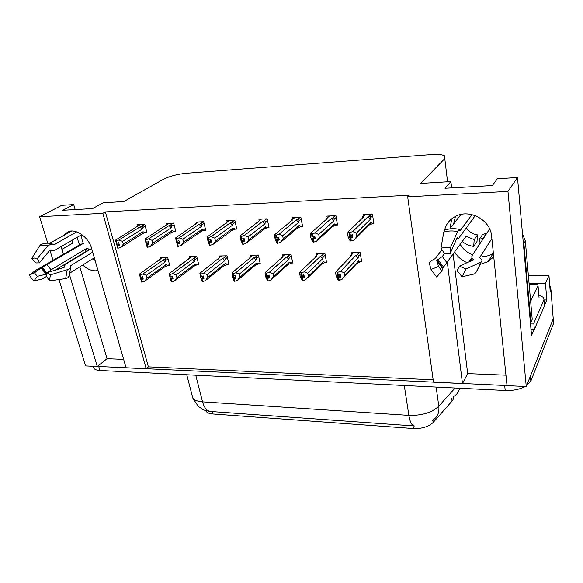 <?xml version="1.0" encoding="UTF-8"?>
<svg xmlns="http://www.w3.org/2000/svg" width="583" height="583" viewBox="0 0 583 583"><rect width="100%" height="100%" fill="white"/><g stroke="black" fill="none" stroke-linecap="round" stroke-linejoin="round"><path stroke-width="0.87" d="M95.116 260.55L92.93 258.677M97.988 270.505L95.546 270.804C91.079 270.767 86.809 268.836 82.75 265.017M472.551 254.873C467.216 252.701 463.113 249.218 460.235 244.43M454.762 252.089C457.655 256.899 461.78 260.426 467.121 262.671M453.501 396.564L453.064 399.647L452.087 401.038L433.242 422.384C428.709 426.741 422.107 428.789 413.427 428.534L212.686 413.966C209.435 413.697 207.227 412.815 206.069 411.328L205.646 410.585M447.343 262.459L462.487 383.556L433.49 382.2L407.677 196.835L507.968 191.413L526.26 386.536L507.042 385.64L491.607 236.057C490.595 220.155 469.847 208.765 455.877 216.206C449.879 219.252 446.112 223.93 444.567 230.234M451.796 218.756L449.959 228.696M123.632 359.376L107.046 358.691L97.274 366.474L85.57 365.92L58.956 279.534M553.005 315.767L553.238 318.821L526.26 386.536M453.137 254.356L467.675 373.608L505.964 375.19M467.675 373.608L462.487 383.556M407.677 196.835L409.259 195.203L105.377 211.899L148.388 366.853L433.154 379.81M148.388 366.853L146.187 368.755L126.074 367.815L91.648 248.518C88.733 237.449 76.409 228.521 68.313 231.553L62.745 236.064M543.997 299.954L546.81 299.961L544.449 305.463M534.159 329.395L531.543 335.487L517.493 177.516L497.401 178.748L492.329 185.547L444.989 188.273L450.892 181.583L420.686 183.426L444.778 158.583L444.814 155.982C442.643 154.575 438.125 154.109 431.267 154.575L186.159 173.268C177.232 174.186 169.675 176.19 163.48 179.265L123.836 201.529L103.22 202.789L92.624 208.568L62.862 210.281L73.735 204.589L61.769 205.318L39.608 216.745L47.755 243.191M529.065 283.396L545.477 283.294L546.81 299.961M545.477 283.294L548.96 275.548L528.395 275.759M549.791 286.202L550.549 286.982L551.008 290.196L550.243 291.981L548.96 275.548M507.968 191.413L517.493 177.516M50.021 250.552L53.075 260.448M61.193 246.522L63.365 254.377M66.127 263.501L66.243 263.888M69.486 274.622L97.274 366.474M39.608 216.745L102.841 213.327L146.187 368.755M75.185 209.574L73.735 204.589M493.4 253.416L493.087 253.598C489.771 255.514 486.127 256.52 482.156 256.622M455.119 217.124L455.061 216.621M451.643 187.886L450.892 181.583M105.377 211.899L102.841 213.327M372.661 223.595L373.878 223.544L372.391 214.027L363.027 214.449L363.311 216.235M337.346 224.054L336.238 225.074L337.513 225.009L335.895 215.688L326.91 216.096L327.201 217.743M267.692 227.815L269.04 227.764L267.211 218.814L258.91 219.193L259.209 220.629M236.581 228.23L235.372 229.126L236.764 229.061L234.84 220.294L226.86 220.658L227.159 222.006M204.298 230.365L205.704 230.307L203.693 221.708L196.005 222.057L196.311 223.34M174.353 231.568L175.789 231.509L173.698 223.078L166.293 223.413L166.6 224.623M301.287 226.466L302.592 226.415L300.864 217.284L292.236 217.678L292.528 219.208M145.495 232.726L146.952 232.668L144.795 224.389L137.654 224.717L137.96 225.876M360.564 261.709L361.671 261.687L360.17 252.585L351.126 252.803L351.425 254.567M325.372 262.379L326.516 262.357L324.899 253.437L316.212 253.649L316.511 255.281M259.005 263.64L260.215 263.618L258.393 255.048L250.355 255.237L250.661 256.673M227.676 264.237L228.915 264.216L227.013 255.806L219.266 255.995L219.58 257.343M197.506 264.813L198.767 264.784L196.777 256.535L189.315 256.717L189.628 257.999M291.544 263.02L292.724 262.999L291.004 254.261L282.646 254.458L282.952 255.988M168.414 265.367L169.697 265.338L167.642 257.241L160.442 257.416L160.755 258.633M480.581 264.245L488.204 261.534L493.75 256.826M76.883 256.986L77 257.365M79.813 266.854L107.046 358.691M61.878 249.451L72.627 243.198L71.971 240.305M507.035 385.574L97.332 366.423M551.008 290.196L553.238 318.821L530.377 376.203L530.829 381.129L526.58 385.735M553.347 320.249L553.588 323.332L530.829 381.129M525.312 386.493C519.679 389.408 512.982 390.734 505.213 390.479L99.919 370.482C96.982 370.314 95 369.651 93.965 368.485L93.367 366.525M169.507 264.58L164.829 266.781L144.664 281.217L142.012 282.077L141.37 279.694L143.265 279.082L142.624 276.699L140.292 277.311L140.095 276.728L141.582 282.077L139.373 274.105L162.788 257.358M159.217 260.266L159.713 259.501M168.268 265.469L165.936 264.609L147.113 278.033L146.384 275.293L165.251 261.935L165.674 260.47C165.856 259.428 165.383 259.071 164.246 259.399L142.748 274.061L140.08 274.914L140.729 277.304M140.08 274.914L139.373 274.105M142.012 282.077L141.37 279.694M142.871 277.603L140.736 279.111M139.65 274.921L140.292 277.311M165.251 261.935L163.043 259.821M147.113 278.033L144.664 281.217M142.748 274.061L146.384 275.293M164.829 266.781L165.936 264.609M143.083 278.404L141.261 279.694M140.94 279.702L141.691 282.077M143.046 278.28L141.05 279.694M146.756 231.925L141.968 233.994L120.856 247.36L118.16 248.19L117.38 245.756L119.413 245.159L118.743 242.717L116.811 243.308L116.134 240.859L115.704 240.874L117.73 248.198L115.5 240.16L140.175 224.601M119.253 244.576L117.38 245.756M118.16 248.19L117.489 245.749M117.059 245.764L117.73 248.198M117.168 245.764L119.224 244.474M119.063 243.891L116.906 245.246M145.473 232.741L143.024 231.735L123.326 244.16L120.856 247.36M141.968 233.994L143.024 231.735M144.664 224.397L141.319 226.474C142.463 226.16 142.944 226.517 142.755 227.552L145.218 226.022M141.319 226.474L140.088 226.874L142.31 229.01L142.755 227.552M140.088 226.874L118.845 240.036L122.561 241.355L142.31 229.01M123.326 244.16L122.561 241.355M118.845 240.036L116.134 240.859M116.811 243.308L116.381 243.322M140.007 224.608L136.823 226.67M115.704 240.874L115.5 240.16M198.577 263.997L193.928 266.256L174.419 280.948L171.745 281.822L171.125 279.388L173.034 278.769L172.415 276.335L170.054 276.961L169.791 276.364L171.3 281.822L169.063 273.697L191.676 256.658M188.112 259.726L188.666 258.706L188.447 259.479M197.36 264.922L195.108 264.033L176.911 277.697L176.204 274.906L194.445 261.315L194.86 259.821C195.028 258.757 194.54 258.393 193.41 258.728L172.561 273.646L169.879 274.52L170.506 276.954M169.879 274.52L169.063 273.697M171.745 281.822L171.125 279.388M172.626 277.151L170.411 278.798M169.434 274.527L170.054 276.961M194.445 261.315L192.201 259.158M176.911 277.697L174.419 280.948M172.561 273.646L176.204 274.906M193.928 266.256L195.108 264.033M172.845 278.025L171.008 279.395M170.681 279.395L171.417 281.822M172.808 277.887L170.79 279.395M228.733 263.392L227.545 264.347L225.373 263.443L207.861 277.355L205.325 280.663L202.636 281.553L202.039 279.075L203.963 278.441L203.365 275.963L201.441 276.597L200.639 275.992L202.17 281.56L200.603 277.435L199.903 273.274L221.642 255.937M218.086 259.187L218.778 258.152M207.861 277.355L207.184 274.506L224.739 260.674L225.14 259.151C225.293 258.072 224.798 257.701 223.661 258.036L222.451 258.48L203.54 273.223L200.844 274.105L201.441 276.597M200.844 274.105L199.903 273.274M227.545 264.347L224.105 265.702L205.901 280.204M202.636 281.553L202.039 279.075M203.533 276.663L201.237 278.47M200.377 274.112L200.975 276.597M224.739 260.674L222.451 258.48M203.54 273.223L207.184 274.506M224.105 265.702L225.373 263.443M203.766 277.625L201.922 279.075M201.572 279.082L202.294 281.553M203.729 277.472L201.696 279.082M260.033 262.765L258.874 263.749L256.804 262.831L240.036 276.991L237.456 280.365L234.752 281.276L234.184 278.747L236.115 278.098L235.547 275.57L233.12 276.225L232.704 275.606L234.264 281.276L232.486 277.078L231.968 272.829L250.173 257.854L250.005 257.438L252.745 255.186M249.633 258.262L250.005 257.438M240.036 276.991L239.387 274.09L256.199 260.003L256.578 258.451C256.717 257.351 256.214 256.972 255.07 257.322L253.86 257.766L235.751 272.778L233.032 273.682L233.608 276.218M233.032 273.682L231.968 272.829M258.874 263.749L255.441 265.134L238.389 279.578M234.752 281.276L234.184 278.747M235.67 276.131L233.28 278.135M232.551 273.689L233.12 276.225M249.743 258.203L250.173 257.854M256.199 260.003L253.86 257.766M235.751 272.778L239.387 274.09M255.441 265.134L256.804 262.831M235.911 277.195L234.053 278.747M233.696 278.754L234.388 281.276M235.875 277.034L233.819 278.754M175.6 230.737L170.819 232.85L150.348 246.434L147.637 247.279L146.872 244.794L148.92 244.19L148.271 241.705L146.333 242.302L145.677 239.81L145.225 239.824L147.193 247.294L144.927 239.096L168.83 223.296M148.76 243.556L146.872 244.794M147.637 247.279L146.982 244.794M146.537 244.809L147.193 247.294M146.654 244.802L148.723 243.439M148.563 242.812L146.318 244.277M174.332 231.582L171.963 230.547L152.863 243.177L150.348 246.434M170.819 232.85L171.963 230.547M173.479 223.085L170.243 225.191C171.387 224.87 171.876 225.235 171.701 226.291L174.106 224.725M170.243 225.191L169.012 225.606L171.271 227.771L171.701 226.291M169.012 225.606L148.403 238.972L152.119 240.32L171.271 227.771M152.863 243.177L152.119 240.32M148.403 238.972L145.677 239.81M146.333 242.302L145.881 242.317M165.12 226.073L165.572 225.395M145.225 239.824L144.927 239.096M205.515 229.505L200.763 231.67L181 245.472L178.267 246.332L177.516 243.803L179.586 243.184L178.959 240.648L177.006 241.26L176.372 238.709L175.906 238.731L177.8 246.347L175.505 237.988L198.555 221.941M179.418 242.492L177.516 243.803M178.267 246.332L177.633 243.796M177.174 243.811L177.8 246.347M177.29 243.811L179.382 242.36M179.214 241.668L176.882 243.279M204.276 230.38L201.995 229.323L183.55 242.149L181 245.472M200.763 231.67L201.995 229.323M203.38 221.722L200.253 223.857C201.405 223.537 201.907 223.908 201.747 224.98L204.079 223.376M200.253 223.857L199.022 224.28L201.324 226.488L201.747 224.98M199.022 224.28L179.119 237.857L182.836 239.234L201.324 226.488M183.55 242.149L182.836 239.234M179.119 237.857L176.372 238.709M177.006 241.26L176.54 241.275M194.86 224.87L195.414 224.076M175.906 238.731L175.505 237.988M231.859 230.445L233.178 228.048L235.372 229.126L231.859 230.445L212.868 244.474L209.989 245.356L209.384 242.768L211.476 242.142L210.878 239.547L208.903 240.174L208.299 237.572L207.818 237.594L208.058 239.649L209.756 245.363L207.978 241.333L207.308 236.844L229.418 220.542M211.301 241.369L209.384 242.768M210.113 245.348L209.508 242.761M209.027 242.783L209.632 245.363M209.151 242.776L211.265 241.231M211.09 240.466L208.663 242.236M233.178 228.048L215.47 241.085L212.868 244.474M234.424 220.308L231.429 222.48C232.581 222.152 233.091 222.531 232.945 223.624L235.211 221.97M231.429 222.48L230.19 222.903L232.544 225.155L232.945 223.624M230.19 222.903L211.068 236.705L214.784 238.112L232.544 225.155M215.47 241.085L214.784 238.112M211.068 236.705L208.299 237.572M208.903 240.174L208.423 240.189M225.738 223.632L226.335 222.589L226.168 223.325M207.818 237.594L207.308 236.844M268.858 226.896L267.677 227.829L265.593 226.721L248.679 239.977L246.033 243.439L243.133 244.328L242.557 241.69L244.671 241.056L244.095 238.411L242.113 239.045L241.53 236.392L241.027 236.406L242.761 244.343L240.888 240.24L240.407 235.641L261.476 219.077M244.481 240.196L242.557 241.69M243.264 244.328L242.688 241.69M242.185 241.705L242.761 244.343M242.317 241.697L244.445 240.043M244.262 239.19L241.741 241.151M267.677 227.829L264.172 229.163L246.558 243.024M264.172 229.163L265.593 226.721M266.686 218.844L263.822 221.044C264.981 220.709 265.491 221.095 265.367 222.21L267.553 220.512M263.822 221.044L262.583 221.474L264.981 223.777L265.367 222.21M262.583 221.474L244.313 235.503L248.03 236.938L264.981 223.777M248.679 239.977L248.03 236.938M244.313 235.503L241.53 236.392M242.113 239.045L241.61 239.059M257.817 222.378L258.59 221.278M241.027 236.406L240.407 235.641M472.004 214.631L459.987 230.824L459.375 229.345L457.611 231.597L450.389 247.892L450.127 253.634L457.305 237.361L457.998 238.636L458.828 238.083L475.24 215.623M450.127 253.634L444.53 253.758L440.959 248.132L445.587 247.418L450.389 247.892M489.662 228.959L471.887 255.864L471.902 257.635L473.731 259.734L459.338 266.132L465.919 268.974L480.283 262.496C481.82 261.76 482.272 260.805 481.645 259.646L479.634 257.613L491.87 238.585M462.268 241.581C465.657 244.197 469.468 245.815 473.695 246.427L477.003 241.537L477.506 234.891C472.704 234.126 468.994 231.75 466.371 227.756M441.95 249.692L435.326 258.502L434.036 259.246C430.83 260.951 429.263 262.328 429.343 263.385L431.034 269.47L438.562 266.453L436.674 260.433L442.329 256.491L444.443 253.627M455.432 216.431L453.632 223.938M449.785 228.915L460.949 214.478M469.089 261.796L470.94 259.005M484.043 237.594L479.182 239.569L482.44 234.73L487.257 232.77M473.695 246.427L474.19 239.715L477.506 234.891M474.19 239.715L466.145 236.166L442.584 268.428L441.907 270.971L438.562 266.453M459.338 266.132L457.079 270.767L462.086 276.757L465.919 268.974M441.907 270.971L436.631 277.012L431.034 269.47M481.237 261.905L476.129 272.239L474.569 273.893L462.086 276.757M440.959 248.132L443.794 232.07L444.705 230.103L445.601 229.819M479.182 239.569L480.275 243.257M530.37 322.297L530.887 322.29L523.906 243.548L523.038 239.897M530.887 322.29L532.221 319.28L525.334 240.954L522.499 233.849M530.996 329.402L534.371 329.402L544.478 305.856L544.303 303.692M538.83 295.122L543.64 297.49L543.99 299.873L533.824 323.171L534.371 329.402M530.443 323.179L533.824 323.171M76.686 231.874L53.847 244.831L52.12 243.84L48.105 245.567L37.363 258.429L39.396 262.853L50.058 250.005L51.902 250.836L54.328 250.471L81.868 234.606M39.396 262.853L35.993 262.933L31.635 258.575L34.346 258.043L37.363 258.429M91.633 248.489L65.376 264.405L63.941 267.495L47.157 272.596L50.43 274.848L67.242 269.696C69.887 268.799 70.98 267.692 70.521 266.373L70.463 265.797L92.697 252.169M94.322 257.803L70.004 272.968M55.093 270.184L85.082 252.024L85.38 252.279M77.065 237.376L79.456 244.889L35.876 270.242L29.15 275.147L34.47 272.793L41.094 267.932L83.413 243.344C81.89 240.327 81.416 237.449 81.984 234.694M49.591 243.33L71.52 231.014M89.534 249.764L87.173 248.118L51.1 269.82L47.988 272.341M47.187 273.187L46.101 274.214L37.29 276.32L34.47 272.793M47.157 272.596L46.567 276.204L49.424 280.889L50.43 274.848M37.29 276.32L33.865 281.05L29.15 275.147M70.565 268.304L69.093 275.591C68.838 277.231 67.686 278.229 65.653 278.579L49.424 280.889M31.635 258.575L39.651 245.858L42.144 244.095M33.865 281.05L42.734 278.842L46.625 276.298M79.456 244.889L83.413 243.344M87.173 248.118L85.082 252.024M529.138 284.22L535.289 284.183L537.941 284.883L538.022 285.466L530.647 301.338M292.549 262.102L291.42 263.137L289.452 262.19L273.507 276.619L270.884 280.059L268.165 280.984L267.619 278.412L269.565 277.748L269.025 275.169L266.577 275.832L266.074 275.205L267.655 280.991L265.659 276.706L265.032 273.755L265.331 272.37L282.66 257.118L282.442 256.695L285.051 254.399M281.523 258.116L282.442 256.695M273.507 276.619L272.895 273.653L288.884 259.311L289.241 257.73C289.365 256.607 288.855 256.221 287.711 256.571L286.493 257.03L269.273 272.312L266.533 273.238L267.08 275.825M266.533 273.238L265.331 272.37M291.42 263.137L287.995 264.544L272.195 278.871M268.165 280.984L267.619 278.412M269.106 275.548L266.613 277.778M266.03 273.245L266.577 275.832M281.99 257.701L282.66 257.118M288.884 259.311L286.493 257.03M269.273 272.312L272.895 273.653M287.995 264.544L289.452 262.19M269.353 276.736L267.495 278.412M267.116 278.412L267.786 280.991M269.317 276.553L267.247 278.412M326.349 261.417L325.256 262.488L323.397 261.527L308.363 276.225L305.696 279.738L302.956 280.685L302.446 278.055L304.399 277.377L303.896 274.746L301.404 275.424L300.813 274.782L302.431 280.685L300.187 276.32L299.596 273.31L300.063 271.889L316.438 256.352L316.168 255.922L318.624 253.59M315.126 257.599L316.168 255.922M308.363 276.225L307.788 273.201L322.865 258.59L323.208 256.972C323.31 255.835 322.785 255.441 321.648 255.799L320.431 256.258L304.173 271.831L301.418 272.771L301.936 275.416M301.418 272.771L300.063 271.889M325.256 262.488L321.838 263.924L307.401 278.069M302.956 280.685L302.446 278.055M303.925 274.906L301.324 277.413M300.894 272.778L301.404 275.424M315.505 257.234L316.438 256.352M322.865 258.59L320.431 256.258M304.173 271.831L307.788 273.201M321.838 263.924L323.397 261.527M304.18 276.24L302.307 278.055M301.921 278.062L302.562 280.685M304.144 276.036L302.052 278.055M361.511 260.688L360.454 261.825L358.727 260.834L344.684 275.817L341.966 279.403L339.211 280.372L338.738 277.683L340.705 276.998L340.232 274.301L338.257 274.994L337.025 274.345L338.665 280.372L337.695 279.446L336.158 275.912L335.611 272.837L336.267 271.394L351.593 255.558L351.257 255.121L353.553 252.745M350.091 257.103L350.747 255.172L351.257 255.121M339.029 280.131L338.665 280.372M344.684 275.817L344.145 272.727L358.232 257.839L358.552 256.192C358.632 255.026 358.1 254.625 356.956 254.99L355.739 255.463L340.552 271.328L337.783 272.29L338.257 274.994M337.783 272.29L336.267 271.394M360.454 261.825L357.051 263.283L344.072 277.158M339.211 280.372L338.738 277.683M340.02 274.374L337.499 277.027M337.236 272.297L337.71 274.994M350.361 256.826L351.593 255.558M358.232 257.839L355.739 255.463M340.552 271.328L344.145 272.727M357.051 263.283L358.727 260.834M340.479 275.701L338.592 277.683M338.191 277.69L338.803 280.372M340.436 275.468L338.329 277.69M302.424 225.504L301.273 226.481L299.298 225.344L283.272 238.826L280.576 242.353L277.654 243.264L277.107 240.568L279.235 239.919L278.689 237.215L276.699 237.864L276.153 235.153L275.628 235.175L276.174 237.879L275.635 237.325L277.268 243.279L275.154 239.096L274.527 236.006L274.877 234.402L292.316 220.17L292.076 219.791L294.809 217.561M279.046 238.957L277.107 240.568M277.785 243.264L277.246 240.568M276.721 240.582L277.268 243.279M276.852 240.582L279.009 238.782M278.812 237.835L276.182 240.021M301.273 226.481L297.775 227.836L281.523 241.559M297.775 227.836L299.298 225.344M300.23 217.313L297.519 219.551C298.671 219.208 299.196 219.602 299.086 220.738L301.192 218.997M297.519 219.551L296.273 219.995L298.722 222.334L299.086 220.738M296.273 219.995L278.951 234.249L282.653 235.721L298.722 222.334M283.272 238.826L282.653 235.721M278.951 234.249L276.153 235.153M276.699 237.864L276.174 237.879M291.872 220.527L292.316 220.17M291.172 221.095L292.076 219.791M275.628 235.175L274.877 234.402M317.983 239.948L332.747 226.459L336.238 225.074L334.387 223.908L319.324 237.624L316.584 241.224L313.639 242.156L313.129 239.402L315.272 238.739L314.762 235.977L312.758 236.632L312.24 233.87L311.694 233.885L312.087 238.841L312.86 239.409L313.37 242.164L312.342 241.355L310.863 237.9L310.273 234.752L310.812 233.098L327.223 218.625L326.917 218.246L329.497 215.98M315.068 237.653L313.129 239.402M313.778 242.149L313.268 239.394M312.721 239.416L313.231 242.171M312.86 239.409L315.031 237.456M314.835 236.377L312.087 238.841M332.747 226.459L334.387 223.908M335.13 215.725L332.587 217.998C333.746 217.648 334.278 218.057 334.19 219.208L336.194 217.408M332.587 217.998L331.348 218.443L333.848 220.833L334.19 219.208M331.348 218.443L315.06 232.945L318.748 234.453L333.848 220.833M319.324 237.624L318.748 234.453M315.06 232.945L312.24 233.87M312.758 236.632L312.211 236.654M326.48 219.281L327.223 218.625M325.897 219.798L326.917 218.246M311.694 233.885L310.812 233.098M373.718 222.531L372.646 223.61L370.934 222.415L356.942 236.363L354.151 240.05L351.185 240.998L350.711 238.185L352.868 237.507L352.402 234.687L350.383 235.357L349.909 232.522L349.334 232.544L349.552 237.616L350.434 238.192L350.908 241.005L349.727 240.189L348.109 236.662L347.563 233.44L348.299 231.743L363.581 217.022L363.216 216.636L365.614 214.333M352.664 236.261L350.711 238.185M351.33 240.99L350.857 238.177M350.288 238.199L350.762 241.012M350.434 238.192L352.628 236.035M352.416 234.796L349.552 237.616M372.646 223.61L369.177 225.023L356.024 238.177M369.177 225.023L370.934 222.415M371.488 214.07L369.119 216.373C370.278 216.023 370.824 216.439 370.759 217.612L372.654 215.746M369.119 216.373L367.88 216.832L370.438 219.274L370.759 217.612M367.88 216.832L352.737 231.582L356.41 233.127L370.438 219.274M356.942 236.363L356.41 233.127M352.737 231.582L349.909 232.522M350.383 235.357L349.815 235.372M362.502 218.064L363.581 217.022M362.058 218.494L362.75 216.665L363.216 216.636M349.334 232.544L348.299 231.743M452.087 401.038L451.759 398.524M444.778 158.583L447.576 181.787M212.686 413.966L212.088 411.591M433.242 422.384L432.907 420.022M413.427 428.534L413.026 425.889M459.644 388.227C458.755 391.965 456.708 394.742 453.487 396.571M414.105 425.962L210.857 411.503C207.067 411.241 204.298 408.02 202.549 401.847L408.872 415.38C410.053 422.281 411.948 425.823 414.549 425.998L414.928 426.013M191.938 394.713L192.827 398.153C194.518 400.251 197.754 401.483 202.549 401.847L195.742 375.212M404.274 385.494L408.872 415.38C422.005 415.672 431.981 412.604 438.795 406.183C439.487 412.706 437.381 417.406 432.462 420.277M436.157 387.068L438.795 406.183L455.112 388.001M553.588 323.332L553.238 318.821M505.213 390.479L504.696 385.531M99.919 370.482L98.731 366.539M167.306 257.249L164.246 259.399M165.674 260.47L168.035 258.801M196.362 256.549L193.41 258.728M194.86 259.821L197.156 258.116M226.503 255.82L223.661 258.036M225.14 259.151L227.37 257.394M257.795 255.062L255.07 257.322M256.578 258.451L258.735 256.651M447.044 262.875L442.329 256.491M473.134 258.91L472.879 260.113M457.181 237.638L457.575 237.718M443.612 267.167L438.008 259.588M473.746 259.355L473.673 259.756M442.942 267.961L437.097 260.054M442.584 268.428L436.674 260.433M480.283 262.496C479.481 266.883 477.579 270.68 474.569 273.893M443.794 232.07C448.225 230.751 452.831 230.591 457.611 231.597M543.99 299.873L544.478 305.856M523.906 243.548L525.334 240.954M53.454 244.729L53.847 244.831M70.463 265.797L70.499 266.329M51.1 269.82L47.106 264.791M64.072 266.839L64.108 267.422M50.014 250.056L50.925 250.267M47.157 273.216L42.413 267.262M46.596 273.842L41.641 267.626M46.101 274.214L41.094 267.932M67.242 269.696L65.653 278.579M39.651 245.858L48.105 245.567M538.022 285.466L539.027 297.454M281.582 257.897L282.026 257.504M290.298 254.275L287.711 256.571M289.241 257.73L291.318 255.871M315.243 257.154L315.68 256.739M324.082 253.459L321.648 255.799M323.208 256.972L325.197 255.055M350.259 256.374L350.653 255.966M359.237 252.607L356.956 254.99M358.552 256.192L360.44 254.203M291.179 221.081L291.945 219.674L294.539 217.576M325.955 219.565L326.465 219.113M362.174 217.991L362.648 217.532M206.069 411.328L205.901 410.658M488.204 261.534L493.087 253.598M210.857 411.503C206.878 410.942 204.232 410.279 202.92 409.514L198.249 406.395L192.827 398.153L186.749 374.767M93.965 368.485L93.295 366.284M159.698 259.369L162.584 257.365M159.502 260.062L159.706 259.61M188.666 258.706L191.45 256.666M218.712 258.014L221.394 255.944M218.472 258.888L218.763 258.072M249.91 257.292L252.468 255.186M249.626 258.298L249.932 257.307M165.557 225.293L168.647 223.304M195.232 224.608L195.422 224.171M195.378 223.967L198.351 221.955M226.335 222.589L229.192 220.549M258.291 222.014L258.553 221.197M258.502 221.161L261.228 219.091M483.154 238.126L486.368 233.302M471.902 257.635L470.255 261.279M457.998 238.636L456.832 238.425M459.375 229.345C454.332 228.266 449.442 228.521 444.705 230.103M71.738 231.006L49.774 243.359M51.902 250.836L49.781 250.493M52.12 243.84C48.36 242.849 44.84 243.016 41.546 244.328L40.73 244.7M282.31 256.549L284.744 254.407M281.975 257.715L282.267 256.556M315.993 255.777L318.289 253.598M315.607 257.103L315.848 255.835M351.032 254.975L353.181 252.752M350.587 256.476L350.747 255.172M326.429 219.325L326.648 218.159M326.757 218.129L329.191 215.994M362.604 217.925L362.75 216.665M363.012 216.519L365.271 214.347"/></g></svg>

